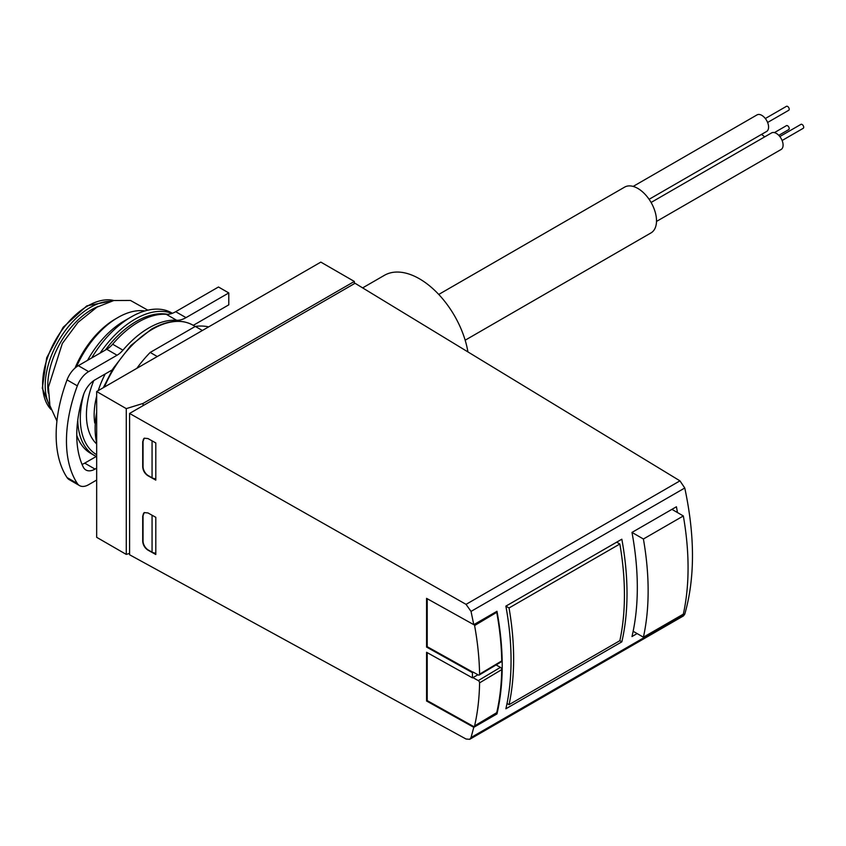 <?xml version="1.0" encoding="UTF-8"?>
<svg xmlns="http://www.w3.org/2000/svg" width="846" height="846" viewBox="0 0 846 846"><rect width="100%" height="100%" fill="white"/><g stroke="black" fill="none" stroke-linecap="round" stroke-linejoin="round"><path stroke-width="1.27" d="M473.781 624.676L471.032 611.404L466.051 604.361L129.586 413.44L129.586 554.765L466.051 739.023L469.71 739.319L471.032 737.532L473.781 727.317L496.972 713.929C503.962 683.61 503.962 649.4 496.972 611.288L473.781 624.676L426.574 598.355L426.574 647.074L472.438 672.655L472.438 677.858L426.574 652.277L426.574 701.006L473.781 727.317M129.586 413.44L355.045 283.273L679.962 480.856L684.774 488.005C695.042 536.184 695.042 578.22 684.774 614.122L683.494 615.888L469.699 739.319M142.699 515.954L142.699 541.239C143.016 545.025 144.761 547.986 147.934 550.122L155.801 554.5L155.801 517.308L147.934 512.93L144.232 512.602L143.048 515.753A7.286 4.209 60 0 1 144.402 512.517M142.699 441.57L142.699 466.865C143.016 470.651 144.761 473.601 147.934 475.738L155.801 480.116L155.801 442.934L147.934 438.545L144.232 438.217L143.048 441.369A7.286 4.209 60 0 1 144.402 438.133M683.335 515.954L643.404 539.008A273.29 157.79 60 0 1 643.404 637.197L683.335 614.133A273.29 157.79 -120 0 0 683.335 515.954L671.914 509.355M643.404 637.197L633.146 631.275M643.404 539.008L631.983 532.42A273.29 157.79 60 0 1 631.983 636.552L637.133 633.569M631.983 532.42L676.43 506.754A273.29 157.79 -120 0 1 677.456 512.549M505.876 708.789L621.831 641.85A273.29 157.79 -120 0 0 621.831 539.198L505.876 606.138A273.29 157.79 60 0 1 505.876 708.789M426.574 701.006L427.209 700.625L473.316 726.333A1.819 1.068 -120.9 0 0 474.257 726.407L496.401 713.167A1.819 1.068 -120.9 0 0 496.739 712.649A273.29 160.518 -120.9 0 0 501.741 669.609A1.819 1.068 -120.9 0 0 500.43 667.357L496.084 664.945M496.02 713.4L496.972 713.929M472.438 672.655L473.073 672.052L478.276 674.949A1.819 1.068 -120.9 0 0 479.217 675.023L501.361 661.784A1.819 1.068 -120.9 0 0 501.741 660.927A273.29 160.518 -120.9 0 0 496.739 612.314A1.819 1.068 -120.9 0 0 496.486 611.563M427.209 598.704L427.209 646.693L426.574 647.074M473.073 672.274L427.209 646.693M477.969 674.78L472.438 677.858M427.209 700.625L427.209 652.636M474.257 726.407A1.819 1.068 -120.9 0 0 474.595 725.889A273.29 160.518 -120.9 0 0 479.587 682.849A1.819 1.068 -120.9 0 0 478.276 680.607L473.073 677.699M479.217 675.023A1.819 1.068 -120.9 0 0 479.587 674.167A273.29 160.518 -120.9 0 0 474.595 625.554A1.819 1.068 -120.9 0 0 474.13 624.464M621.831 641.85L619.843 640.697A273.29 157.79 -120 0 0 619.843 543.999L616.671 542.17M505.876 606.138L509.049 607.967A273.29 157.79 60 0 1 509.049 704.665L507.018 703.502M509.049 704.665L619.843 640.697M509.049 607.967L619.843 543.999M467.933 351.915A70.144 40.502 -120 0 0 433.448 289.205A70.144 40.502 -120 0 0 384.391 275.331L362.638 287.894M465.163 340.208L651.039 232.883A26.416 15.249 -120 0 0 651.039 202.384A26.416 15.249 -120 0 0 624.623 187.125L438.736 294.45M651.082 202.469L771.541 132.917A9.57 5.52 60 0 1 778.912 135.487A9.57 5.52 60 0 1 783.089 145.11A9.57 5.52 60 0 1 781.101 149.488L656.507 221.43M633.146 186.427L757.043 114.887A9.57 5.52 60 0 1 764.414 117.457A9.57 5.52 60 0 1 768.591 127.08A9.57 5.52 60 0 1 766.613 131.458L649.094 199.307M761.411 134.461A9.57 5.52 60 0 1 764.573 136.946M779.832 136.555L800.951 124.362A2.274 1.311 60 0 1 802.706 124.965A2.274 1.311 60 0 1 803.7 127.26A2.274 1.311 60 0 1 803.224 128.306L782.106 140.499M774.407 132.611L786.452 125.652A2.274 1.311 60 0 1 788.208 126.266A2.274 1.311 60 0 1 789.202 128.55A2.274 1.311 60 0 1 788.736 129.597L778.775 135.349M765.334 118.525L786.452 106.332A2.274 1.311 60 0 1 788.208 106.934A2.274 1.311 60 0 1 789.202 109.229A2.274 1.311 60 0 1 788.736 110.276L767.618 122.469M136.841 368.338A88.819 51.278 -60 0 1 150.197 352.444L195.299 326.408A88.819 51.278 -60 0 1 208.645 326.884M157.282 356.536L150.197 352.444M202.384 330.5L195.299 326.408M147.934 550.122L148.209 549.963A7.286 4.209 60 0 1 143.048 541.038L143.048 515.753M147.934 475.738L148.209 475.579A7.286 4.209 60 0 1 143.048 466.654L143.048 441.369M129.586 553.39L126.276 554.416L96.666 537.316L96.666 391.529L320.835 262.112L354.337 281.454L143.048 403.436L126.276 408.629L96.666 391.529M155.801 553.115A5.467 3.151 180 0 1 152.069 552.195L152.069 515.225M155.801 478.741A5.467 3.151 180 0 1 152.069 477.81L152.069 440.851M148.209 549.963L152.069 552.195M148.209 475.579L152.069 477.81M126.276 554.416L126.276 408.629M143.048 405.668L143.048 403.436M354.337 283.685L354.337 281.454M75.04 368.063A67.416 38.916 -60 0 1 115.416 318.974L117.996 317.483A71.053 41.02 -60 0 1 144.814 310.958M76.404 366.953A71.053 41.02 -60 0 1 117.996 317.483L115.416 318.974M87.55 360.354A71.053 41.02 -60 0 1 124.108 321.015L131.193 316.933A81.079 46.805 -60 0 1 171.738 312.914L172.373 313.284M96.243 456.491L90.659 453.34A81.079 46.805 -60 0 1 76.764 435.341M91.696 357.964A81.079 46.805 -60 0 1 131.193 316.933L124.108 321.015M79.513 485.593A18.221 10.522 120 0 1 77.346 483.51A123.897 71.529 120 0 1 77.346 385.839A18.221 10.522 120 0 1 88.629 371.627L117.044 355.225A18.221 10.522 120 0 0 122.945 350.17A80.169 46.287 120 0 1 176.571 320.253A27.326 15.778 120 0 0 186.004 317.641L175.693 311.698A27.326 15.778 120 0 1 166.26 314.3A80.169 46.287 120 0 0 112.634 344.216A18.221 10.522 120 0 1 106.733 349.271L78.318 365.684A18.221 10.522 120 0 0 67.035 379.886A123.897 71.529 120 0 0 67.035 477.556A18.221 10.522 120 0 0 69.213 479.64L79.513 485.593A18.221 10.522 120 0 0 88.629 484.695L96.666 480.042M193.269 325.35L228.79 304.846L228.79 292.938L218.48 286.995L175.693 311.698M228.79 292.938L186.004 317.641M96.666 468.145L95.027 469.096A18.221 10.522 120 0 1 85.922 469.995A18.221 10.522 120 0 1 83.215 466.981A109.314 63.112 120 0 1 83.215 395.579A18.221 10.522 120 0 1 95.027 379.833L112.264 369.882M82.041 464.369A18.221 10.522 120 0 0 84.716 463.143L96.666 456.248M471.032 737.532L684.774 614.122M471.032 611.404L684.774 488.005M466.051 604.361L679.962 480.856M496.739 712.649L474.595 725.889M500.43 667.357L478.276 680.607M501.741 669.609L479.587 682.849M496.739 612.314L474.595 625.554M501.741 660.927L479.587 674.167M50.993 409.432A63.767 36.822 -60 0 1 47.64 357.308A63.767 36.822 -60 0 1 87.72 305.956A63.767 36.822 -60 0 1 113.872 300.51M50.051 406.228A63.767 36.822 -60 0 1 90.289 307.447A63.767 36.822 -60 0 1 110.625 301.303M48.307 393.052A61.948 35.765 -60 0 1 91.58 309.678A61.948 35.765 -60 0 1 98.348 306.379M100.071 353.12A81.079 46.805 -60 0 1 135.064 319.164A81.079 46.805 -60 0 1 172.013 313.411M94.519 455.571A81.079 46.805 -60 0 1 77.758 420.219M105.369 350.064A79.26 45.758 -60 0 1 136.354 321.395A79.26 45.758 -60 0 1 167.476 314.321M96.666 454.714A79.26 45.758 -60 0 1 83.86 393.75M96.571 443.896A70.599 40.767 -60 0 1 93.747 380.647M94.731 422.979A65.131 37.605 -60 0 1 96.666 396.15M98.263 390.609A65.131 37.605 -60 0 1 105.232 373.943M104.386 387.077A81.079 46.805 -60 0 1 152.46 329.2A81.079 46.805 -60 0 1 192.994 325.181C181.499 318.836 167.688 320.148 151.54 329.115L130.897 345.485L113.068 368.549L103.307 387.701M96.666 442.881A81.079 46.805 -60 0 1 96.666 412.34M176.571 320.253L166.26 314.3M95.027 469.096L84.716 463.143M77.346 483.51L67.035 477.556M77.346 385.839L67.035 379.886M88.629 371.627L78.318 365.684M117.044 355.225L106.733 349.271M122.945 350.17L112.634 344.216M113.977 300.489L86.81 305.871L63.186 327.254L46.699 357.763L42.3 388.198L51.024 409.538M96.666 444.266L96.666 408.904M195.204 326.461L192.994 325.181M147.828 310.175L130.485 300.446L113.829 300.52L96.994 307.14L77.991 322.389L62.318 343.497L48.412 387.172L49.903 405.646L56.936 421.065"/></g></svg>

